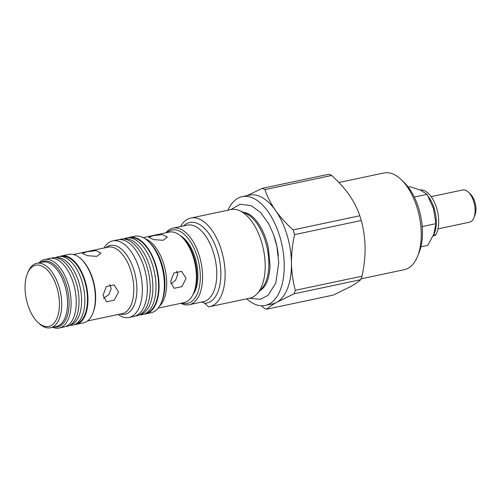 <?xml version="1.0" encoding="UTF-8"?>
<svg xmlns="http://www.w3.org/2000/svg" width="501" height="501" viewBox="0 0 501 501"><rect width="100%" height="100%" fill="white"/><g stroke="black" fill="none" stroke-linecap="round" stroke-linejoin="round"><path stroke-width="0.75" d="M428.393 196.668A25.326 13.176 78 0 1 436.283 221.574A25.326 13.176 78 0 1 433.471 235.238A3.244 1.685 78 0 1 433.302 235.489M420.17 189.948A25.326 13.176 78 0 1 438.694 221.06A25.326 13.176 78 0 1 435.883 234.731A3.244 1.685 78 0 1 435.131 235.357L433.183 235.764M39.034 262.818A35.007 18.205 78 0 1 44.627 259.531A35.007 18.205 78 0 1 71.104 302.391A35.007 18.205 78 0 1 59.124 328.023A35.007 18.205 78 0 1 52.68 327.285M44.627 259.531L49.787 258.435A35.007 18.205 78 0 1 76.265 301.295A35.007 18.205 78 0 1 64.291 326.934L59.124 328.023M27.398 273.584L27.993 272.118A32.947 17.134 78 0 1 36.792 263.294A32.947 17.134 78 0 1 61.711 303.631A32.947 17.134 78 0 1 50.438 327.76A32.947 17.134 78 0 1 38.821 323.251L37.681 322.156A31.3 16.282 -102 0 0 59.431 303.518A31.3 16.282 -102 0 0 46.537 269.231A31.3 16.282 -102 0 0 27.398 273.584A31.3 16.282 -102 0 0 25.05 288.119A31.3 16.282 -102 0 0 37.681 322.156M51.183 258.247A35.007 18.205 78 0 1 54.496 257.646L57.515 257.633A34.387 17.886 78 0 1 78.024 279.89A34.387 17.886 78 0 1 78.344 317.434A34.387 17.886 78 0 1 71.681 324.529L68.913 325.744A35.007 18.205 78 0 1 65.644 326.539M54.496 257.646A35.007 18.205 78 0 1 75.369 280.303A35.007 18.205 78 0 1 75.695 318.517A35.007 18.205 78 0 1 68.913 325.744M55.555 257.646L56.519 257.22A35.007 18.205 78 0 1 60.345 256.406A35.007 18.205 78 0 1 81.225 279.063A35.007 18.205 78 0 1 81.55 317.277A35.007 18.205 78 0 1 74.762 324.504A35.007 18.205 78 0 1 70.935 325.318L69.877 325.318M60.345 256.406L63.364 256.399A34.387 17.886 78 0 1 83.874 278.65A34.387 17.886 78 0 1 84.193 316.194A34.387 17.886 78 0 1 77.53 323.295L74.762 324.504M227.917 210.201A55.598 28.92 78 0 1 242.19 196.655A55.598 28.92 78 0 1 252.961 198.064A55.598 28.92 78 0 1 283.604 254.959A55.598 28.92 78 0 1 265.217 305.441A55.598 28.92 78 0 1 254.445 304.032A55.598 28.92 78 0 1 246.686 298.84M242.19 196.655L249.417 195.127A55.598 28.92 78 0 1 260.188 196.536A55.598 28.92 78 0 1 275.556 210.47A55.598 28.92 78 0 1 291.463 263.2A55.598 28.92 78 0 1 276.84 302.247A55.598 28.92 78 0 1 272.444 303.913L265.217 305.441M247.212 195.59L262.198 188.363A62.807 32.665 78 0 1 263.57 188.927A62.807 32.665 78 0 1 264.941 189.591C267.321 196.674 270.859 203.631 275.556 210.47C280.422 217.302 286.278 223.772 293.123 229.878L359.812 215.762C357.432 208.679 353.894 201.721 349.197 194.883C344.331 188.057 338.476 181.587 331.631 175.475L264.941 189.591M262.198 188.363L328.888 174.242A62.807 32.665 78 0 1 330.259 174.811A62.807 32.665 78 0 1 331.631 175.475M338.895 182.496L383.866 172.977A49.424 25.708 78 0 1 393.448 174.229A49.424 25.708 78 0 1 401.301 179.734A49.424 25.708 78 0 1 417.54 256.431A49.424 25.708 78 0 1 404.338 269.676L361.052 278.838M401.301 179.734L404.144 182.47A45.303 23.566 78 0 1 419.024 252.78L417.54 256.431M437.987 228.876L469.487 222.206A16.477 8.567 -102 0 0 473.89 217.791A16.477 8.567 -102 0 0 475.123 210.138A16.477 8.567 -102 0 0 468.473 192.227A16.477 8.567 -102 0 0 462.667 189.973L431.161 196.642M473.89 217.791L474.929 215.236A13.59 7.07 -102 0 0 475.95 208.923A13.59 7.07 -102 0 0 470.464 194.144L468.473 192.227M243.411 212.349A40.568 21.098 78 0 1 247.688 213.551A40.568 21.098 78 0 1 247.964 213.676C251.759 215.417 255.535 219.144 259.293 224.843C263.438 231.381 266.469 239.09 268.398 247.982L270.039 266.275C269.469 276.17 267.327 283.253 263.601 287.543A40.568 21.098 78 0 1 259.975 290.599M103.964 248.02A39.122 20.353 78 0 1 112.769 240.893A39.122 20.353 78 0 1 142.359 288.795A39.122 20.353 78 0 1 128.976 317.446A39.122 20.353 78 0 1 118.036 314.503M112.769 240.893L117.76 239.835A39.122 20.353 78 0 1 147.35 287.737A39.122 20.353 78 0 1 133.967 316.388L128.976 317.446M86.617 251.821L96.06 250.619L100.958 253.105L96.793 256.38L87.324 255.679L82.427 253.362L86.617 251.821M59.97 256.418A35.007 18.205 78 0 1 61.485 255.961L68.888 254.395A35.007 18.205 78 0 1 81.237 259.18L81.945 259.862A33.974 17.673 78 0 1 95.66 296.817A33.974 17.673 78 0 1 93.105 312.593L92.735 313.507A35.007 18.205 78 0 1 83.385 322.888L75.989 324.454A35.007 18.205 78 0 1 74.411 324.654M103.056 295.252L106.3 286.547L114.059 284.919L118.543 291.97L114.247 300.205L106.488 301.834L103.056 295.252M103.532 298.283L108.886 294.632L111.191 288.682L109.888 284.48M81.237 259.18A35.007 18.205 78 0 1 95.365 297.256A35.007 18.205 78 0 1 92.735 313.507M61.485 255.961A35.007 18.205 78 0 1 87.963 298.821A35.007 18.205 78 0 1 75.989 324.454M152.999 235.727L162.449 234.581L167.347 237.061L163.182 240.286L153.713 239.641L148.816 237.317L152.999 235.727M170.847 283.867L175.626 280.172L177.605 274.617L176.734 271.16M186.09 278.418L181.825 286.666L174.06 288.294L170.603 281.7L173.872 273.001L181.638 271.379L186.09 278.418M143.186 237.612L169.156 232.113A36.034 18.744 78 0 1 181.869 237.042A36.034 18.744 78 0 1 196.411 276.233A36.034 18.744 78 0 1 193.705 292.966A36.034 18.744 78 0 1 184.086 302.623L158.116 308.121M127.962 237.793A39.122 20.353 78 0 1 129.458 237.361L134.794 236.228A39.122 20.353 78 0 1 148.59 241.582A39.122 20.353 78 0 1 164.384 284.136A39.122 20.353 78 0 1 161.447 302.303A39.122 20.353 78 0 1 151.001 312.781L145.666 313.914A39.122 20.353 78 0 1 144.119 314.121M129.458 237.361A39.122 20.353 78 0 1 159.049 285.263A39.122 20.353 78 0 1 145.666 313.914M192.916 294.726A33.091 17.216 -102 0 0 197.895 274.855A33.091 17.216 -102 0 0 180.429 235.752M167.015 232.564A37.475 19.495 78 0 1 179.22 230.999A37.475 19.495 78 0 1 200.262 274.423A37.475 19.495 78 0 1 181.944 303.074M165.875 232.808A39.122 20.353 78 0 1 172.989 228.143A39.122 20.353 78 0 1 180.573 229.132A39.122 20.353 78 0 1 202.135 269.169A39.122 20.353 78 0 1 189.196 304.696A39.122 20.353 78 0 1 181.612 303.706A39.122 20.353 78 0 1 180.805 303.318M180.523 226.552A45.303 23.566 78 0 1 190.862 218.048A45.303 23.566 78 0 1 199.642 219.194A45.303 23.566 78 0 1 224.611 265.549A45.303 23.566 78 0 1 209.631 306.687A45.303 23.566 78 0 1 208.616 306.856L203.988 302.698L201.596 302.072M190.862 218.048L230.93 209.562A45.303 23.566 78 0 1 239.635 210.677A45.303 23.566 78 0 1 239.71 210.714A45.303 23.566 78 0 1 263.376 249.072A45.303 23.566 78 0 1 257.201 293.661A45.303 23.566 78 0 1 249.692 298.201L209.631 306.687M135.408 315.974A39.122 20.353 -102 0 0 138.483 315.298A39.122 20.353 -102 0 0 150.275 287.117A39.122 20.353 -102 0 0 122.332 239.002A39.122 20.353 -102 0 0 119.244 239.628M138.483 315.298L141.238 314.252A38.665 20.109 -102 0 0 152.893 286.397A38.665 20.109 -102 0 0 125.275 238.845L122.332 239.002M139.691 314.841L140.975 314.772A39.122 20.353 -102 0 0 144.219 314.083A39.122 20.353 -102 0 0 156.011 285.908A39.122 20.353 -102 0 0 128.068 237.787A39.122 20.353 -102 0 0 124.824 238.476A39.122 20.353 -102 0 0 123.803 238.921M144.219 314.083L146.975 313.037A38.665 20.109 -102 0 0 158.629 285.188A38.665 20.109 -102 0 0 131.011 237.631L128.068 237.787M420.903 246.836L427.791 245.377L433.853 234.105L435.926 223.671L433.497 208.591L427.077 194.357L420.589 190.13L410.1 186.754L408.265 187.142M414.289 197.062L427.077 194.357M422.18 226.577L435.926 223.671M365.11 247.607C364.885 238.113 363.601 229.082 361.24 220.503L294.55 234.625C292.446 244.144 291.419 253.669 291.463 263.2C291.67 272.582 292.96 281.612 295.333 290.298L362.016 276.183C364.139 266.545 365.166 257.019 365.11 247.607M359.812 215.762A62.807 32.665 78 0 1 361.24 220.503M350.481 286.653C355.052 284.054 358.465 281.737 360.701 279.696L294.018 293.811L276.84 302.247C272.262 304.84 268.855 307.163 266.613 309.205L333.303 295.083L350.481 286.653M362.016 276.183A62.807 32.665 78 0 1 360.701 279.696M293.123 229.878A62.807 32.665 78 0 1 294.55 234.625M295.333 290.298A62.807 32.665 78 0 1 294.018 293.811M266.613 309.205A62.807 32.665 78 0 1 263.87 307.971L261.478 305.76M433.471 235.238L435.883 234.731M40.612 262.486A33.548 17.454 78 0 1 59.256 270.145A33.548 17.454 78 0 1 69.088 302.291A33.548 17.454 78 0 1 54.258 326.946M50.438 327.76L56.269 326.527A32.947 17.134 -102 0 0 67.541 302.397A32.947 17.134 -102 0 0 42.616 262.061L36.792 263.294M105.893 247.613A35.183 18.299 78 0 1 125.964 253.963A35.183 18.299 78 0 1 136.905 288.526A35.183 18.299 78 0 1 119.971 314.089M87.462 320.972L122.181 313.62A33.974 17.673 -102 0 0 133.805 288.739A33.974 17.673 -102 0 0 108.11 247.143L73.39 254.495M161.447 302.303L162.13 300.631A37.243 19.37 -102 0 0 164.923 283.334A37.243 19.37 -102 0 0 149.893 242.835L148.59 241.582M145.284 238.864A36.034 18.744 78 0 1 166.695 282.526A36.034 18.744 78 0 1 159.518 306.13M193.705 292.966L194.388 291.294A34.156 17.767 -102 0 0 196.949 275.437A34.156 17.767 -102 0 0 183.166 238.294L181.869 237.042M189.196 304.696L203.381 301.696A39.122 20.353 -102 0 0 216.326 266.169A39.122 20.353 -102 0 0 194.757 226.133A39.122 20.353 -102 0 0 187.18 225.143L172.989 228.143M183.61 225.895A41.182 21.424 78 0 1 197.713 223.54A41.182 21.424 78 0 1 220.603 267.59A41.182 21.424 78 0 1 204.771 303.318M257.201 293.661L261.578 288.833A41.226 21.443 -102 0 0 267.196 248.258A41.226 21.443 -102 0 0 245.659 213.345A41.226 21.443 -102 0 0 245.59 213.313A41.226 21.443 -102 0 0 245.521 213.282M274.404 237.017A45.51 23.672 78 0 1 278.312 255.485M249.561 298.233L260.282 299.329L268.048 295.314L275.75 283.146L278.731 262.724L276.89 246.342L273.527 234.481L268.674 223.709L260.57 212.474L251.27 205.673L240.167 204.239L230.798 209.593M245.59 213.313L239.635 210.677M123.622 238.933L124.824 238.476"/></g></svg>
